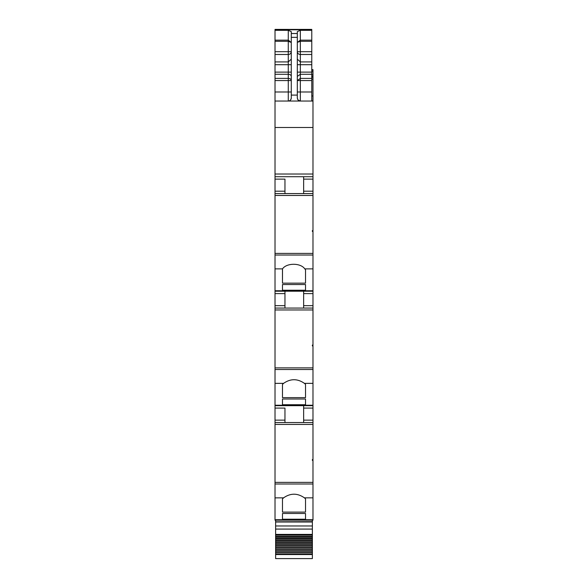 <?xml version="1.0" encoding="UTF-8"?>
<svg xmlns="http://www.w3.org/2000/svg" width="588" height="588" viewBox="0 0 588 588"><rect width="100%" height="100%" fill="white"/><g stroke="black" fill="none" stroke-linecap="round" stroke-linejoin="round"><path stroke-width="0.88" d="M305.525 520.159L312.978 520.159L312.978 519.719L275.022 519.719L275.022 520.159L305.525 520.159L275.022 520.159M275.022 483.998L312.978 483.998L312.978 482.366L275.022 482.366L275.022 497.867L283.585 497.838L282.475 498.889L282.475 512.104L305.525 512.104L305.525 498.889L305.525 512.104M275.022 497.867L275.022 519.719M312.978 483.998L312.978 519.719M283.585 497.838C290.531 493.001 297.477 493.001 304.415 497.838L305.525 498.889M282.475 513.493L282.475 519.211L282.475 513.493L305.525 513.493L305.525 519.211L305.525 513.493M282.475 519.211L305.525 519.211M275.022 482.366L275.022 422.551L312.978 422.551L312.978 459.559L312.375 459.559L312.375 460.397L312.978 460.397L312.978 482.366M275.022 422.551L275.022 383.354L283.585 383.354L282.475 384.405L282.475 397.628L305.525 397.628L305.525 384.405L305.525 397.628M284.959 408.087L284.959 422.551L284.959 408.087L275.022 408.087M303.643 422.551L303.643 408.087L312.978 408.087L312.978 405.676L275.022 405.676M312.978 405.676L312.978 405.235L275.022 405.235M275.022 383.354L275.022 369.514L312.978 369.514L312.978 405.235M283.585 383.354C290.531 378.518 297.477 378.518 304.415 383.354L305.525 384.405M282.475 399.009L282.475 404.728L282.475 399.009L305.525 399.009L305.525 404.728L305.525 399.009M282.475 404.728L305.525 404.728M312.978 369.514L312.978 367.882L275.022 367.882L275.022 268.878L282.505 268.878L282.475 283.144L305.525 283.144L305.525 269.76L305.525 283.144M275.022 369.514L275.022 367.882M275.022 308.068L312.978 308.068L312.978 345.075L312.375 345.075L312.375 345.913L312.978 345.913L312.978 367.882M284.959 308.068L284.959 293.61L275.022 293.61M284.959 291.2L284.959 293.61M303.643 308.068L303.643 293.61L312.978 293.61L312.978 291.2L275.022 291.2M312.978 291.2L312.978 290.751L275.022 290.751M275.022 268.878L275.022 255.038L312.978 255.038L312.978 290.751M282.505 268.878C286.606 262.755 300.689 262.755 304.782 268.878L305.525 269.76M282.475 284.533L282.475 290.244L282.475 284.533L305.525 284.533L305.525 290.244L305.525 284.533M282.475 290.244L305.525 290.244M312.978 255.038L312.978 253.406L275.022 253.406L275.022 92L288.274 92L288.274 78.402A3.013 2.154 180 0 1 291.288 80.556L275.022 80.556L275.022 92M275.022 255.038L275.022 253.406M312.978 231.437L312.978 230.614L312.375 230.614L312.375 231.437L312.978 231.437L312.978 253.406M312.978 230.614L312.978 193.592L275.022 193.592M284.959 179.127L284.959 193.592L284.959 179.127L275.022 179.127M312.978 193.592L312.978 176.716L275.022 176.716M312.978 176.716L312.978 101.04L275.022 101.04M275.022 80.556L275.022 72.118L288.274 72.118L288.274 78.402L275.022 78.402M275.022 61.916L288.274 61.916L288.274 54.478L275.022 54.478L275.022 72.118M275.022 54.478L275.022 51.693L288.274 51.693L288.274 40.16L291.288 42.461L288.274 41.3L275.022 41.3L275.022 51.693M275.022 41.3L275.022 40.16L288.274 40.16L288.274 30.319L291.288 31.634L291.288 37.345L297.315 37.345L297.315 31.634L300.328 30.319L311.772 30.319L311.772 29.716L275.022 29.716L275.022 40.16M312.978 101.04L311.772 100.739M312.978 100.739L312.978 69.649L311.772 69.649M311.772 35.868L311.772 51.332M311.772 29.4L275.022 29.4L311.772 29.4L311.772 29.782L275.022 29.782M311.772 56.507L311.772 61.336M311.772 54.096L311.772 51.075M312.375 459.559L312.375 460.397M282.475 498.889L282.475 512.104M312.978 460.397L312.978 459.559M312.978 422.551L312.978 408.087M303.643 408.087L303.643 405.676M312.375 345.075L312.375 345.913M282.475 384.405L282.475 397.628M312.978 345.913L312.978 345.075M303.643 293.61L303.643 291.2M312.978 308.068L312.978 293.61M312.375 231.437L312.375 230.614M282.475 268.907L282.475 283.144M303.643 193.592L303.643 176.716M297.315 42.358L300.328 41.3L300.328 40.16L311.772 40.16L311.772 30.319M311.772 40.16L311.772 101.04M297.969 99.901L297.315 98.027C297.704 100.07 298.704 101.077 300.328 101.04L300.328 92L311.772 92M298.079 100.033L300.328 101.04M297.315 98.027L297.315 37.345M291.288 37.345L291.288 98.027C290.891 100.078 289.891 101.077 288.274 101.04L288.274 92L291.288 92M291.288 98.027C291.111 99.857 290.104 100.857 288.274 101.04M297.315 33.516L291.288 33.516L291.288 42.358M297.315 42.461L300.328 40.16L300.328 30.319M312.375 520.159L312.375 558.6L275.625 558.6L275.625 554.094L312.375 554.094M312.375 521.821L275.625 521.821L312.375 521.674M275.625 521.821L275.625 554.094M275.625 520.159L275.625 521.674M275.625 536.94L312.375 536.94M275.625 538.042L312.375 538.042M275.625 539.02L312.375 539.02M275.625 540.166L312.375 540.166M275.625 541.18L312.375 541.18M275.625 542.356L312.375 542.356M275.625 543.4L312.375 543.4M275.625 544.606L312.375 544.606M275.625 545.679L312.375 545.679M275.625 546.913L312.375 546.913M275.625 548.009L312.375 548.009M275.625 549.265L312.375 549.265M275.625 550.383L312.375 550.383M275.625 551.662L312.375 551.662M275.625 552.793L312.375 552.793M297.315 92L300.328 92L300.328 78.402L297.315 80.556L311.772 80.556M311.772 54.478L300.328 54.478A3.013 2.786 -0 0 1 297.315 51.693L311.772 51.693M304.415 497.838L312.978 497.838M312.978 424.433L275.022 424.433M275.022 420.141L284.959 420.141M304.415 383.354L312.978 383.354M312.978 309.957L275.022 309.957M275.022 305.657L284.959 305.657M304.782 268.878L312.978 268.878M312.978 195.473L275.022 195.473M275.022 191.181L284.959 191.181M312.978 174.011L275.022 174.011M312.978 127.493L275.022 127.493M275.022 74.272L288.274 74.272A3.013 2.154 180 0 1 291.288 76.418M291.288 72.118L288.274 72.118L288.274 64.702L275.022 64.702M291.288 59.138L288.274 61.916L288.274 64.702L291.288 64.702M288.274 53.368L288.274 51.693L291.288 51.693A3.013 2.786 180 0 1 288.274 54.478L288.274 53.368M275.022 30.319L288.274 30.319M311.772 95.976L312.978 95.976M311.772 79.123L312.978 79.123M311.772 77.182L312.978 77.182M311.772 76.367L312.978 76.367M311.772 76.219L312.978 76.219L311.772 76.234M311.772 74.727L312.978 74.727M311.772 71.596L312.978 71.596M311.772 70.141L312.978 70.141M311.772 69.854L312.978 69.854M303.643 420.141L312.978 420.141M303.643 305.657L312.978 305.657M303.643 191.181L312.978 191.181M303.643 179.127L312.978 179.127M291.288 95.094L297.315 95.094M297.315 72.118L300.328 72.118L300.328 78.402L311.772 78.402M297.315 76.418L300.328 74.272L311.772 74.272M311.772 41.3L300.328 41.3L300.328 72.118L311.772 72.118M297.315 64.702L311.772 64.702M297.315 59.138L300.328 61.916L311.772 61.916M275.625 521.997L312.375 521.997M312.375 525.973L275.625 525.973M275.625 529.082L312.375 529.082M312.375 534.404L275.625 534.404M275.625 535.109L312.375 535.109M275.625 536.359L312.375 536.359M275.625 554.55L312.375 554.55"/></g></svg>

